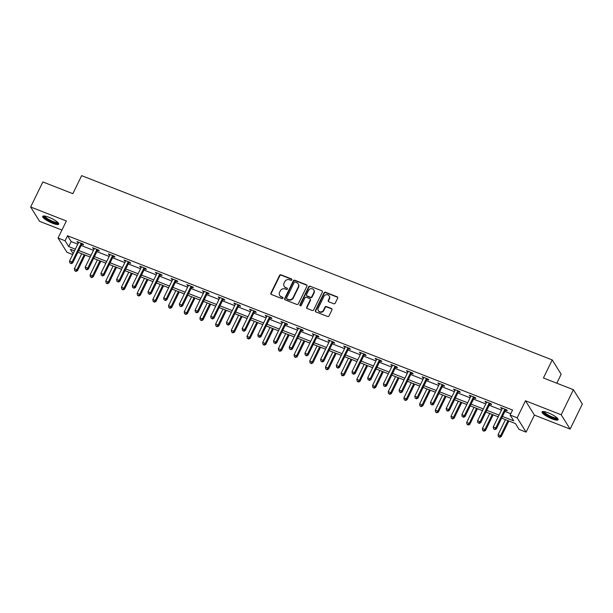 <?xml version="1.0" encoding="UTF-8"?>
<svg xmlns="http://www.w3.org/2000/svg" width="613" height="613" viewBox="0 0 613 613"><rect width="100%" height="100%" fill="white"/><g stroke="black" fill="none" stroke-linecap="round" stroke-linejoin="round"><path stroke-width="0.92" d="M291.865 279.896A0.789 0.72 -32 0 0 291.512 278.938L281.015 274.831A1.126 1.027 -32 0 0 279.551 275.429L270.915 293.129A1.126 1.027 -32 0 0 271.421 294.501L281.911 298.608A0.789 0.72 -32 0 0 282.915 297.504A0.789 0.72 -32 0 0 282.585 297.236L281.229 296.7A3.594 3.295 -32 0 1 279.605 292.317L280.325 290.838A3.594 3.295 -32 0 1 285.014 288.93L286.378 289.466A0.789 0.72 -32 0 0 287.374 288.355A0.789 0.72 -32 0 0 287.045 288.087L285.689 287.551A3.594 3.295 -32 0 1 284.064 283.168L284.784 281.696A3.594 3.295 -32 0 1 289.482 279.781L290.838 280.317A0.789 0.72 -32 0 0 291.865 279.896M291.926 279.428A0.789 0.72 -32 0 0 291.75 279.329L281.26 275.214A1.126 1.027 -32 0 0 279.789 275.812L271.153 293.52A1.126 1.027 -32 0 0 271.092 294.294M282.999 297.719A0.789 0.72 -32 0 0 282.831 297.619L281.229 296.7M287.466 288.57A0.789 0.72 -32 0 0 287.29 288.47L285.689 287.551M548.183 412.794A8.927 2.008 -154 0 0 542.045 411.905A8.927 2.008 -154 0 0 551.953 418.832A8.927 2.008 -154 0 0 558.091 419.729A8.927 2.008 -154 0 0 548.183 412.794M48.825 217.247A8.927 2.008 -154 0 0 42.688 216.351A8.927 2.008 -154 0 0 52.595 223.285A8.927 2.008 -154 0 0 58.733 224.182A8.927 2.008 -154 0 0 48.825 217.247M333.771 303.749A1.126 1.027 -32 0 0 335.234 303.151L337.656 298.179A1.126 1.027 -32 0 0 337.15 296.815L325.503 292.248A1.126 1.027 -32 0 0 324.032 292.845L315.396 310.553A1.126 1.027 -32 0 0 315.902 311.925L327.557 316.484A1.126 1.027 -32 0 0 329.028 315.887L331.947 309.887A1.126 1.027 -32 0 0 331.441 308.515L326.453 306.561A1.126 1.027 -32 0 0 324.99 307.159L323.541 310.14A3.004 2.759 -32 0 1 318.346 310.691A3.004 2.759 -32 0 1 318.254 308.071L323.94 296.408A3.004 2.759 -32 0 1 329.127 295.857A3.004 2.759 -32 0 1 329.219 298.477L328.277 300.424A1.126 1.027 -32 0 0 328.783 301.795L333.771 303.749M573.408 389.707L582.35 404.028L570.128 429.085L561.194 414.763L573.408 389.707L543.432 377.968L552.229 359.931L81.644 175.647L72.847 193.685L42.872 181.946L30.65 207.002L66.365 220.986L58.051 238.02L65.093 240.779L67.537 235.767L512.575 410.043L510.131 415.055L517.173 417.813L526.107 432.134L519.065 429.376L515.449 423.568L501.61 418.15M561.194 414.763L525.479 400.779L517.173 417.813M306.952 286.156A1.126 1.027 -32 0 0 306.446 284.784L294.792 280.225A1.126 1.027 -32 0 0 293.328 280.823L284.693 298.523A1.126 1.027 -32 0 0 285.198 299.895L296.845 304.462A1.126 1.027 -32 0 0 298.316 303.864L306.952 286.156M310.147 286.233L321.794 290.8A1.126 1.027 -32 0 1 322.308 292.171L313.672 309.871A1.126 1.027 -32 0 1 312.201 310.469L307.213 308.515A1.126 1.027 -32 0 1 306.707 307.151L310.209 299.972A1.126 1.027 -32 0 0 309.703 298.6L306.393 297.305A1.126 1.027 -32 0 0 304.929 297.903L301.282 305.374A0.789 0.72 -32 0 1 299.926 305.519A0.789 0.72 -32 0 1 299.903 304.837L308.676 286.83A1.126 1.027 -32 0 1 310.147 286.233L321.794 290.8M30.65 207.002L39.592 221.324L61.928 230.067M556.803 383.202L561.171 374.252L552.229 359.931M67.537 235.767L71.162 241.576L77.767 244.158M81.184 245.499L93.46 250.303M96.877 251.644L109.152 256.449M112.57 257.789L124.845 262.594M128.263 263.935L140.538 268.739M143.955 270.08L156.231 274.885M159.648 276.225L171.924 281.03M175.341 282.371L187.616 287.175M191.034 288.516L203.309 293.32M206.727 294.661L219.002 299.466M222.419 300.807L234.695 305.611M238.112 306.952L250.388 311.756M253.805 313.097L266.08 317.902M269.498 319.243L281.773 324.047M285.191 325.388L297.466 330.192M300.883 331.533L313.159 336.338M316.576 337.679L328.852 342.483M332.269 343.824L344.544 348.628M347.969 349.969L360.237 354.774M363.662 356.115L375.93 360.919M379.355 362.26L391.623 367.064M395.048 368.405L407.316 373.21M410.741 374.551L423.016 379.355M426.433 380.696L438.709 385.5M442.126 386.841L454.402 391.646M457.819 392.987L470.094 397.791M473.512 399.132L485.787 403.936M489.205 405.277L501.48 410.082M504.897 411.423L510.775 413.729M81.943 244.258L83.575 244.901L82.97 243.928L76.931 241.568L78.395 242.871M97.636 250.403L99.268 251.046L98.662 250.073L92.624 247.713L94.088 249.016M113.328 256.548L114.96 257.192L114.355 256.219L108.317 253.859L109.781 255.161M129.029 262.693L130.653 263.337L130.048 262.364L124.018 260.004L125.473 261.307M144.722 268.839L146.346 269.482L145.741 268.509L139.71 266.149L141.166 267.452M160.414 274.984L162.039 275.628L161.434 274.655L155.403 272.295L156.859 273.597M176.107 281.129L177.732 281.773L177.126 280.8L171.096 278.44L172.552 279.743M191.8 287.275L193.424 287.918L192.819 286.945L186.789 284.585L188.245 285.888M207.493 293.42L209.117 294.064L208.512 293.091L202.482 290.731L203.937 292.033M223.186 299.565L224.81 300.209L224.205 299.236L218.174 296.876L219.63 298.179M238.878 305.711L240.503 306.354L239.898 305.381L233.867 303.021L235.323 304.324M254.571 311.856L256.196 312.5L255.59 311.527L249.56 309.167L251.016 310.469M270.264 318.001L271.888 318.645L271.283 317.672L265.253 315.312L266.709 316.614M285.957 324.154L287.581 324.79L286.976 323.817L280.946 321.457L282.401 322.76M301.65 330.3L303.274 330.936L302.669 329.963L296.638 327.603L298.094 328.905M317.342 336.445L318.967 337.081L318.362 336.108L312.331 333.748L313.787 335.05M333.035 342.59L334.66 343.226L334.054 342.253L328.024 339.893L329.48 341.196M348.728 348.736L350.352 349.372L349.747 348.399L343.717 346.038L345.173 347.341M364.421 354.881L366.045 355.517L365.448 354.544L359.41 352.184L360.865 353.486M380.114 361.026L381.738 361.662L381.14 360.697L375.102 358.329L376.566 359.632M395.806 367.172L397.431 367.808L396.833 366.842L390.795 364.474L392.259 365.777M411.499 373.317L413.124 373.953L412.526 372.988L406.488 370.62L407.951 371.922M427.192 379.462L428.816 380.098L428.219 379.133L422.181 376.765L423.644 378.068M442.885 385.608L444.509 386.244L443.912 385.278L437.874 382.91L439.337 384.213M458.578 391.753L460.202 392.389L459.604 391.423L453.566 389.056L455.03 390.358M474.27 397.898L475.895 398.534L475.297 397.569L469.259 395.201L470.723 396.504M489.963 404.044L491.588 404.68L490.99 403.714L484.952 401.346L486.415 402.649M505.656 410.189L507.288 410.825L506.683 409.859L500.645 407.492L502.108 408.794M525.479 400.779L534.421 415.101L570.128 429.085M534.421 415.101L526.107 432.134M72.686 254.571L66.993 252.341L58.051 238.02M502.453 416.434L513.755 420.863L510.131 415.055M65.093 240.779L68.717 246.579L75.322 249.169M78.74 250.51L91.015 255.314M94.433 256.655L106.708 261.46M110.125 262.801L122.401 267.605M125.818 268.946L138.094 273.75M141.511 275.091L153.786 279.896M157.204 281.237L169.479 286.041M172.897 287.382L185.172 292.186M188.589 293.527L200.865 298.332M204.282 299.673L216.558 304.477M219.975 305.818L232.25 310.622M235.668 311.963L247.943 316.768M251.361 318.109L263.636 322.913M267.053 324.254L279.329 329.058M282.746 330.399L295.022 335.204M298.447 336.545L310.714 341.349M314.14 342.69L326.407 347.494M329.832 348.835L342.1 353.64M345.525 354.981L357.793 359.785M361.218 361.126L373.493 365.93M376.911 367.271L389.186 372.076M392.604 373.417L404.879 378.221M408.296 379.562L420.572 384.366M423.989 385.707L436.264 390.512M439.682 391.853L451.957 396.657M455.375 397.998L467.65 402.802M471.068 404.143L483.343 408.948M486.76 410.289L499.036 415.093M74.487 250.886L70.411 249.292L73.131 253.659M498.193 416.817L485.917 412.005M482.5 410.672L470.225 405.86M466.807 404.526L454.532 399.714M451.114 398.381L438.839 393.569M435.422 392.236L423.146 387.424M419.729 386.09L407.453 381.278M404.036 379.945L391.761 375.133M388.343 373.8L376.068 368.988M372.65 367.654L360.375 362.842M356.958 361.509L344.682 356.697M341.265 355.364L328.989 350.552M325.572 349.218L313.297 344.406M309.879 343.073L297.604 338.261M294.186 336.928L281.911 332.116M278.494 330.782L266.218 325.97M262.801 324.637L250.525 319.825M247.108 318.484L234.833 313.68M231.415 312.339L219.14 307.534M215.722 306.194L203.447 301.389M200.03 300.048L187.754 295.244M184.337 293.903L172.061 289.098M168.644 287.758L156.369 282.953M152.951 281.612L140.676 276.808M137.258 275.467L124.983 270.662M121.566 269.322L109.29 264.517M105.873 263.176L93.597 258.372M90.18 257.031L77.905 252.227M71.162 241.576L68.717 246.579M77.537 242.533L77.836 241.92M93.23 248.679L93.528 248.066M108.922 254.824L109.221 254.211M124.615 260.969L124.914 260.356M140.308 267.115L140.607 266.502M156.001 273.26L156.3 272.647M171.694 279.405L171.992 278.792M187.386 285.551L187.685 284.938M203.079 291.696L203.378 291.083M218.772 297.841L219.079 297.228M234.465 303.987L234.771 303.374M250.158 310.132L250.464 309.519M265.858 316.277L266.157 315.664M281.551 322.423L281.85 321.81M297.244 328.568L297.543 327.955M312.936 334.713L313.235 334.1M328.629 340.859L328.928 340.246M344.322 347.004L344.621 346.391M360.015 353.149L360.314 352.536M375.708 359.295L376.007 358.682M391.401 365.44L391.699 364.827M407.093 371.585L407.392 370.972M422.786 377.731L423.085 377.118M438.479 383.876L438.778 383.263M454.172 390.021L454.471 389.408M469.865 396.167L470.163 395.554M485.557 402.312L485.856 401.699M501.25 408.457L501.549 407.844M284.179 286.309L284.417 286.7A3.594 3.295 -32 0 0 285.934 287.941M279.712 295.458L279.957 295.841A3.594 3.295 -32 0 0 281.467 297.09M307.013 285.382A1.126 1.027 -32 0 0 306.684 285.175L295.037 280.608A1.126 1.027 -32 0 0 293.566 281.206L284.93 298.914A1.126 1.027 -32 0 0 284.869 299.688M295.205 282.026A0.789 0.72 -32 0 0 294.179 282.447L286.6 297.987A0.789 0.72 -32 0 0 286.953 298.945L288.386 299.504A3.594 3.295 -32 0 0 293.083 297.596L298.263 286.968A3.594 3.295 -32 0 0 296.638 282.585L295.205 282.026M286.623 298.669L286.869 299.06A0.789 0.72 -32 0 0 287.198 299.328L286.953 298.945M298.148 283.834L298.393 284.217A3.594 3.295 -32 0 1 298.5 287.359L293.32 297.979A3.594 3.295 -32 0 1 288.631 299.895L287.198 299.328M310.178 298.983L310.416 299.374A1.126 1.027 -32 0 1 310.454 300.355L306.952 307.534A1.126 1.027 -32 0 0 306.891 308.308M310.385 286.623A1.126 1.027 -32 0 0 308.921 287.221L300.14 305.22A0.789 0.72 -32 0 0 300.079 305.695M313.848 292.516A3.004 2.759 -32 0 0 311.105 288.677A3.004 2.759 -32 0 0 308.561 290.447L306.561 294.554A1.126 1.027 -32 0 0 307.067 295.926L310.377 297.221A1.126 1.027 -32 0 0 311.841 296.623L313.848 292.516L314.086 292.907A3.004 2.759 -32 0 0 313.994 290.278L313.749 289.895M306.592 295.535L306.837 295.926A1.126 1.027 -32 0 0 307.305 296.309L307.067 295.926M314.086 292.907L312.086 297.014A1.126 1.027 -32 0 1 310.615 297.611L307.305 296.309M329.127 295.857L329.373 296.24A3.004 2.759 -32 0 1 329.465 298.868L328.514 300.807A1.126 1.027 -32 0 0 328.453 301.581M318.346 310.691L318.591 311.082A3.004 2.759 -32 0 0 323.779 310.523L323.541 310.14M332.016 309.113A1.126 1.027 -32 0 0 331.687 308.906L326.698 306.952A1.126 1.027 -32 0 0 325.227 307.55L323.779 310.523M337.725 297.412A1.126 1.027 -32 0 0 337.395 297.198L325.741 292.639A1.126 1.027 -32 0 0 324.277 293.236L315.641 310.937A1.126 1.027 -32 0 0 315.58 311.711M81.713 253.721L74.38 268.755L76.893 269.743L77.499 270.708L85.13 255.054M75.683 271.038L74.679 270.647L75.928 271.429L75.683 271.038L76.893 269.743L84.226 254.701M74.679 270.647L74.38 268.755M77.499 270.708L75.928 271.429M81.345 243.292L81.215 243.415A1.142 1.05 -32 0 0 80.954 243.759L72.058 262.004L69.545 261.015L78.441 242.779A1.142 1.05 -32 0 0 78.548 242.373L78.564 242.204M82.494 243.744L81.813 244.388A1.142 1.05 -32 0 0 81.56 244.733L72.663 262.969L72.058 262.004L70.855 263.299L69.844 262.9L70.855 263.299M71.093 263.682L72.663 262.969M69.545 261.015L69.844 262.9M58.082 222.734A7.724 1.732 26 0 1 53.561 222.389A7.724 1.732 26 0 1 46.036 218.466A7.724 1.732 26 0 1 44.228 215.975M44.887 216.067A7.149 1.609 -154 0 0 46.657 218.036A7.149 1.609 -154 0 0 52.971 221.423A7.149 1.609 -154 0 0 57.607 222.274M43.125 216.037A8.866 1.992 -154 0 0 45.285 218.32A8.866 1.992 -154 0 0 58.71 223.638M557.439 418.281A7.724 1.732 26 0 1 552.091 417.629A7.724 1.732 26 0 1 543.585 411.53M544.244 411.614A7.149 1.609 -154 0 0 552.213 416.932A7.149 1.609 -154 0 0 556.964 417.821M542.482 411.591A8.866 1.992 -154 0 0 552.336 418.012A8.866 1.992 -154 0 0 558.068 419.192M97.406 259.866L90.073 274.9L92.586 275.888L93.191 276.854L100.823 261.199M91.375 277.183L90.372 276.792L91.621 277.574L91.375 277.183L92.586 275.888L99.919 260.847M90.372 276.792L90.073 274.9M93.191 276.854L91.621 277.574M113.098 266.011L105.765 281.045L108.279 282.034L108.884 282.999L116.516 267.345M107.068 283.329L106.064 282.938L107.313 283.719L107.068 283.329L108.279 282.034L115.612 266.992M106.064 282.938L105.765 281.045M108.884 282.999L107.313 283.719M97.038 249.437L96.908 249.56A1.142 1.05 -32 0 0 96.647 249.905L87.751 268.149L85.238 267.161L94.134 248.924A1.142 1.05 -32 0 0 94.241 248.518L94.256 248.349M98.187 249.889L97.505 250.533A1.142 1.05 -32 0 0 97.252 250.878L88.356 269.115L87.751 268.149L86.548 269.444L85.536 269.046L86.548 269.444M86.785 269.827L88.356 269.115M85.238 267.161L85.536 269.046M112.731 255.583L112.6 255.705A1.142 1.05 -32 0 0 112.34 256.05L103.444 274.295L100.93 273.306L109.827 255.069A1.142 1.05 -32 0 0 109.934 254.663L109.949 254.495M113.88 256.035L113.198 256.678A1.142 1.05 -32 0 0 112.945 257.023L104.049 275.26L103.444 274.295L102.241 275.589L101.229 275.191L102.241 275.589M102.478 275.973L104.049 275.26M100.93 273.306L101.229 275.191M128.791 272.157L121.458 287.19L123.972 288.179L124.577 289.144L132.209 273.49M122.761 289.474L121.757 289.083L123.006 289.865L122.761 289.474L123.972 288.179L131.305 273.137M121.757 289.083L121.458 287.19M124.577 289.144L123.006 289.865M144.484 278.302L137.151 293.336L139.664 294.324L140.27 295.29L147.902 279.635M138.454 295.619L137.45 295.228L138.699 296.01L138.454 295.619L139.664 294.324L146.997 279.283M137.45 295.228L137.151 293.336M140.27 295.29L138.699 296.01M160.177 284.447L152.844 299.481L155.357 300.47L155.963 301.435L163.594 285.781M154.147 301.765L153.143 301.374L154.392 302.155L154.147 301.765L155.357 300.47L162.69 285.428M153.143 301.374L152.844 299.481M155.963 301.435L154.392 302.155M128.423 261.728L128.293 261.851A1.142 1.05 -32 0 0 128.033 262.195L119.137 280.44L116.623 279.451L125.519 261.215A1.142 1.05 -32 0 0 125.627 260.809L125.642 260.64M129.573 262.18L128.891 262.824A1.142 1.05 -32 0 0 128.638 263.169L119.742 281.405L119.137 280.44L117.934 281.735L116.922 281.344L117.934 281.735M118.171 282.118L119.742 281.405M116.623 279.451L116.922 281.344M144.116 267.873L143.986 267.996A1.142 1.05 -32 0 0 143.726 268.341L134.829 286.585L132.316 285.597L141.212 267.36A1.142 1.05 -32 0 0 141.319 266.954L141.335 266.785M145.266 268.325L144.584 268.969A1.142 1.05 -32 0 0 144.331 269.314L135.435 287.551L134.829 286.585L133.626 287.88L132.615 287.489L133.626 287.88M133.864 288.263L135.435 287.551M132.316 285.597L132.615 287.489M159.809 274.019L159.679 274.141A1.142 1.05 -32 0 0 159.418 274.486L150.522 292.73L148.009 291.742L156.905 273.505A1.142 1.05 -32 0 0 157.012 273.099L157.028 272.931M160.958 274.471L160.277 275.114A1.142 1.05 -32 0 0 160.024 275.459L151.127 293.696L150.522 292.73L149.319 294.025L148.308 293.635L149.319 294.025M149.557 294.409L151.127 293.696M148.009 291.742L148.308 293.635M175.502 280.164L175.372 280.287A1.142 1.05 -32 0 0 175.111 280.631L166.215 298.876L163.702 297.887L172.598 279.651A1.142 1.05 -32 0 0 172.705 279.244L172.72 279.076M176.651 280.616L175.969 281.26A1.142 1.05 -32 0 0 175.716 281.605L166.82 299.841L166.215 298.876L165.012 300.171L164 299.78L165.012 300.171M165.249 300.554L166.82 299.841M163.702 297.887L164 299.78M191.195 286.309L191.064 286.432A1.142 1.05 -32 0 0 190.804 286.777L181.908 305.021L179.394 304.033L188.291 285.796A1.142 1.05 -32 0 0 188.398 285.39L188.413 285.221M192.344 286.761L191.662 287.405A1.142 1.05 -32 0 0 191.409 287.75L182.513 305.987L181.908 305.021L180.705 306.316L179.693 305.925L180.705 306.316M180.942 306.699L182.513 305.987M179.394 304.033L179.693 305.925M206.887 292.455L206.757 292.577A1.142 1.05 -32 0 0 206.497 292.922L197.601 311.166L195.087 310.178L203.983 291.941A1.142 1.05 -32 0 0 204.098 291.535L204.106 291.367M208.037 292.907L207.363 293.55A1.142 1.05 -32 0 0 207.102 293.895L198.206 312.132L197.601 311.166L196.398 312.461L195.386 312.071L196.398 312.461M196.635 312.845L198.206 312.132M195.087 310.178L195.386 312.071M222.58 298.6L222.45 298.723A1.142 1.05 -32 0 0 222.19 299.067L213.301 317.312L210.78 316.323L219.676 298.087A1.142 1.05 -32 0 0 219.791 297.68L219.799 297.512M223.73 299.052L223.055 299.696A1.142 1.05 -32 0 0 222.795 300.041L213.899 318.277L213.301 317.312L212.09 318.607L211.079 318.216L212.09 318.607M212.328 318.99L213.899 318.277M210.78 316.323L211.079 318.216M238.273 304.745L238.143 304.868A1.142 1.05 -32 0 0 237.882 305.213L228.994 323.457L226.473 322.469L235.369 304.232A1.142 1.05 -32 0 0 235.484 303.826L235.492 303.657M239.422 305.197L238.748 305.841A1.142 1.05 -32 0 0 238.488 306.186L229.591 324.423L228.994 323.457L227.783 324.752L226.779 324.361L227.783 324.752M228.021 325.135L229.591 324.423M226.473 322.469L226.779 324.361M253.966 310.891L253.836 311.013A1.142 1.05 -32 0 0 253.575 311.358L244.687 329.602L242.166 328.614L251.062 310.377A1.142 1.05 -32 0 0 251.177 309.971L251.184 309.803M255.115 311.343L254.441 311.986A1.142 1.05 -32 0 0 254.18 312.331L245.284 330.568L244.687 329.602L243.476 330.897L242.472 330.507L243.476 330.897M243.713 331.288L245.284 330.568M242.166 328.614L242.472 330.507M269.659 317.036L269.528 317.159A1.142 1.05 -32 0 0 269.268 317.503L260.379 335.748L257.858 334.759L266.755 316.523A1.142 1.05 -32 0 0 266.87 316.116L266.877 315.948M270.808 317.488L270.134 318.132A1.142 1.05 -32 0 0 269.873 318.476L260.977 336.713L260.379 335.748L259.169 337.043L258.165 336.652L259.169 337.043M259.406 337.434L260.977 336.713M257.858 334.759L258.165 336.652M285.351 323.181L285.221 323.304A1.142 1.05 -32 0 0 284.961 323.649L276.072 341.893L273.551 340.905L282.447 322.668A1.142 1.05 -32 0 0 282.562 322.262L282.57 322.093M286.501 323.633L285.827 324.277A1.142 1.05 -32 0 0 285.566 324.622L276.67 342.859L276.072 341.893L274.862 343.188L273.858 342.797L274.862 343.188M275.099 343.579L276.67 342.859M273.551 340.905L273.858 342.797M301.044 329.327L300.914 329.449A1.142 1.05 -32 0 0 300.661 329.794L291.765 348.038L289.244 347.05L298.14 328.813A1.142 1.05 -32 0 0 298.255 328.407L298.263 328.239M302.194 329.779L301.519 330.422A1.142 1.05 -32 0 0 301.259 330.767L292.363 349.004L291.765 348.038L290.554 349.333L289.551 348.943L290.554 349.333M290.792 349.724L292.363 349.004M289.244 347.05L289.551 348.943M316.737 335.472L316.607 335.595A1.142 1.05 -32 0 0 316.354 335.947L307.458 354.184L304.937 353.195L313.833 334.959A1.142 1.05 -32 0 0 313.948 334.552L313.956 334.384M317.886 335.924L317.212 336.568A1.142 1.05 -32 0 0 316.952 336.912L308.055 355.149L307.458 354.184L306.247 355.479L305.243 355.088L306.247 355.479M306.485 355.869L308.055 355.149M304.937 353.195L305.243 355.088M332.43 341.617L332.3 341.74A1.142 1.05 -32 0 0 332.047 342.092L323.151 360.329L320.63 359.341L329.526 341.104A1.142 1.05 -32 0 0 329.641 340.698L329.648 340.529M333.579 342.069L332.905 342.713A1.142 1.05 -32 0 0 332.644 343.058L323.748 361.295L323.151 360.329L321.94 361.624L320.936 361.233L321.94 361.624M322.177 362.015L323.748 361.295M320.63 359.341L320.936 361.233M348.123 347.763L347.992 347.885A1.142 1.05 -32 0 0 347.74 348.238L338.843 366.474L336.322 365.486L345.219 347.249A1.142 1.05 -32 0 0 345.334 346.843L345.341 346.674M349.272 348.215L348.598 348.858A1.142 1.05 -32 0 0 348.337 349.203L339.441 367.44L338.843 366.474L337.633 367.769L336.629 367.379L337.633 367.769M337.87 368.16L339.441 367.44M336.322 365.486L336.629 367.379M363.815 353.908L363.685 354.03A1.142 1.05 -32 0 0 363.432 354.383L354.536 372.62L352.015 371.631L360.911 353.394A1.142 1.05 -32 0 0 361.026 352.988L361.034 352.82M364.965 354.36L364.291 355.004A1.142 1.05 -32 0 0 364.03 355.348L355.142 373.585L354.536 372.62L353.326 373.915L352.322 373.524L353.326 373.915M353.563 374.305L355.142 373.585M352.015 371.631L352.322 373.524M379.508 360.053L379.378 360.176A1.142 1.05 -32 0 0 379.125 360.528L370.229 378.765L367.716 377.777L376.604 359.54A1.142 1.05 -32 0 0 376.719 359.134L376.727 358.965M380.658 360.505L379.983 361.149A1.142 1.05 -32 0 0 379.723 361.494L370.834 379.731L370.229 378.765L369.018 380.06L368.015 379.669L369.018 380.06M369.264 380.451L370.834 379.731M367.716 377.777L368.015 379.669M395.201 366.199L395.071 366.321A1.142 1.05 -32 0 0 394.818 366.674L385.922 384.91L383.409 383.922L392.297 365.685A1.142 1.05 -32 0 0 392.412 365.279L392.42 365.11M396.35 366.651L395.676 367.294A1.142 1.05 -32 0 0 395.416 367.639L386.527 385.876L385.922 384.91L384.711 386.205L383.707 385.815L384.711 386.205M384.956 386.596L386.527 385.876M383.409 383.922L383.707 385.815M410.894 372.344L410.764 372.466A1.142 1.05 -32 0 0 410.511 372.819L401.615 391.056L399.101 390.067L407.99 371.83A1.142 1.05 -32 0 0 408.105 371.432L408.112 371.256M412.043 372.796L411.369 373.44A1.142 1.05 -32 0 0 411.108 373.784L402.22 392.021L401.615 391.056L400.404 392.351L399.4 391.96L400.404 392.351M400.649 392.741L402.22 392.021M399.101 390.067L399.4 391.96M175.87 290.593L168.537 305.626L171.05 306.615L171.655 307.58L179.287 291.926M169.839 307.91L168.836 307.519L170.085 308.301L169.839 307.91L171.05 306.615L178.383 291.573M168.836 307.519L168.537 305.626M171.655 307.58L170.085 308.301M191.562 296.738L184.229 311.772L186.743 312.76L187.348 313.726L194.98 298.071M185.532 314.055L184.528 313.664L185.777 314.446L185.532 314.055L186.743 312.76L194.076 297.719M184.528 313.664L184.229 311.772M187.348 313.726L185.777 314.446M207.255 302.883L199.922 317.917L202.436 318.906L203.041 319.871L210.673 304.217M201.225 320.201L200.221 319.81L201.47 320.591L201.225 320.201L202.436 318.906L209.769 303.864M200.221 319.81L199.922 317.917M203.041 319.871L201.47 320.591M222.948 309.029L215.615 324.062L218.128 325.051L218.734 326.016L226.366 310.362M216.918 326.346L215.914 325.955L217.163 326.737L216.918 326.346L218.128 325.051L225.461 310.009M215.914 325.955L215.615 324.062M218.734 326.016L217.163 326.737M238.641 315.174L231.308 330.208L233.821 331.196L234.427 332.162L242.058 316.515M232.611 332.491L231.607 332.1L232.856 332.882L232.611 332.491L233.821 331.196L241.154 316.155M231.607 332.1L231.308 330.208M234.427 332.162L232.856 332.882M254.334 321.319L247.001 336.353L249.514 337.342L250.119 338.307L257.751 322.66M248.303 338.637L247.3 338.246L248.549 339.027L248.303 338.637L249.514 337.342L256.847 322.3M247.3 338.246L247.001 336.353M250.119 338.307L248.549 339.027M270.026 327.465L262.693 342.498L265.207 343.487L265.812 344.452L273.444 328.806M263.996 344.782L262.992 344.391L264.241 345.173L263.996 344.782L265.207 343.487L272.54 328.445M262.992 344.391L262.693 342.498M265.812 344.452L264.241 345.173M285.719 333.61L278.386 348.644L280.9 349.632L281.505 350.598L289.137 334.951M279.689 350.927L278.685 350.536L279.934 351.318L279.689 350.927L280.9 349.632L288.233 334.591M278.685 350.536L278.386 348.644M281.505 350.598L279.934 351.318M301.412 339.755L294.079 354.789L296.592 355.778L297.198 356.743L304.83 341.096M295.382 357.072L294.378 356.682L295.627 357.463L295.382 357.072L296.592 355.778L303.925 340.736M294.378 356.682L294.079 354.789M297.198 356.743L295.627 357.463M317.105 345.901L309.772 360.934L312.285 361.923L312.891 362.888L320.522 347.242M311.075 363.218L310.071 362.827L311.32 363.609L311.075 363.218L312.285 361.923L319.618 346.881M310.071 362.827L309.772 360.934M312.891 362.888L311.32 363.609M332.798 352.046L325.465 367.08L327.978 368.068L328.583 369.034L336.215 353.387M326.767 369.363L325.764 368.972L327.013 369.754L326.767 369.363L327.978 368.068L335.311 353.027M325.764 368.972L325.465 367.08M328.583 369.034L327.013 369.754M348.49 358.191L341.157 373.225L343.671 374.214L344.276 375.179L351.908 359.532M342.46 375.508L341.456 375.118L342.705 375.899L342.46 375.508L343.671 374.214L351.004 359.172M341.456 375.118L341.157 373.225M344.276 375.179L342.705 375.899M364.183 364.337L356.85 379.37L359.364 380.359L359.969 381.324L367.601 365.677M358.161 381.654L357.149 381.263L358.398 382.045L358.161 381.654L359.364 380.359L366.697 365.317M357.149 381.263L356.85 379.37M359.969 381.324L358.398 382.045M379.876 370.482L372.543 385.516L375.056 386.504L375.662 387.47L383.294 371.823M373.853 387.799L372.842 387.408L374.091 388.19L373.853 387.799L375.056 386.504L382.389 371.463M372.842 387.408L372.543 385.516M375.662 387.47L374.091 388.19M395.569 376.627L388.236 391.661L390.749 392.649L391.355 393.615L398.986 377.968M389.546 393.944L388.535 393.554L389.784 394.335L389.546 393.944L390.749 392.649L398.082 377.608M388.535 393.554L388.236 391.661M391.355 393.615L389.784 394.335M411.262 382.773L403.929 397.806L406.442 398.795L407.047 399.76L414.679 384.113M405.239 400.09L404.228 399.699L405.477 400.481L405.239 400.09L406.442 398.795L413.775 383.753M404.228 399.699L403.929 397.806M407.047 399.76L405.477 400.481M426.955 388.918L419.621 403.952L422.135 404.94L422.74 405.906L430.372 390.259M420.932 406.235L419.92 405.844L421.169 406.626L420.932 406.235L422.135 404.94L429.475 389.899M419.92 405.844L419.621 403.952M422.74 405.906L421.169 406.626M442.647 395.063L435.314 410.097L437.828 411.085L438.433 412.051L446.065 396.404M436.625 412.38L435.613 411.99L436.862 412.771L436.625 412.38L437.828 411.085L445.168 396.044M435.613 411.99L435.314 410.097M438.433 412.051L436.862 412.771M426.587 378.489L426.456 378.612A1.142 1.05 -32 0 0 426.204 378.964L417.307 397.201L414.794 396.213L423.683 377.976A1.142 1.05 -32 0 0 423.798 377.577L423.805 377.401M427.736 378.941L427.062 379.585A1.142 1.05 -32 0 0 426.801 379.93L417.913 398.166L417.307 397.201L416.097 398.496L415.093 398.105L416.097 398.496M416.342 398.887L417.913 398.166M414.794 396.213L415.093 398.105M442.28 384.635L442.149 384.757A1.142 1.05 -32 0 0 441.896 385.11L433 403.346L430.487 402.358L439.375 384.121A1.142 1.05 -32 0 0 439.49 383.723L439.498 383.546M443.429 385.087L442.755 385.73A1.142 1.05 -32 0 0 442.502 386.075L433.606 404.312L433 403.346L431.79 404.641L430.786 404.251L431.79 404.641M432.035 405.032L433.606 404.312M430.487 402.358L430.786 404.251M458.34 401.209L451.007 416.242L453.52 417.231L454.126 418.196L461.758 402.549M452.317 418.526L451.306 418.135L452.555 418.917L452.317 418.526L453.52 417.231L460.861 402.189M451.306 418.135L451.007 416.242M454.126 418.196L452.555 418.917M457.972 390.78L457.842 390.902A1.142 1.05 -32 0 0 457.589 391.255L448.693 409.492L446.18 408.503L455.076 390.266A1.142 1.05 -32 0 0 455.183 389.868L455.191 389.692M459.122 391.232L458.447 391.876A1.142 1.05 -32 0 0 458.195 392.22L449.298 410.457L448.693 409.492L447.482 410.787L446.479 410.396L447.482 410.787M447.728 411.177L449.298 410.457M446.18 408.503L446.479 410.396M474.033 407.354L466.7 422.395L469.213 423.376L469.819 424.342L477.45 408.695M468.01 424.671L466.999 424.28L468.248 425.062L468.01 424.671L469.213 423.376L476.554 408.335M466.999 424.28L466.7 422.395M469.819 424.342L468.248 425.062M473.665 396.925L473.535 397.055A1.142 1.05 -32 0 0 473.282 397.4L464.386 415.637L461.873 414.649L470.769 396.412A1.142 1.05 -32 0 0 470.876 396.013L470.884 395.837M474.814 397.377L474.14 398.021A1.142 1.05 -32 0 0 473.887 398.366L464.991 416.602L464.386 415.637L463.175 416.932L462.171 416.541L463.175 416.932M463.42 417.323L464.991 416.602M461.873 414.649L462.171 416.541M489.726 413.499L482.393 428.541L484.906 429.521L485.511 430.487L493.143 414.84M483.703 430.816L482.692 430.426L483.941 431.207L483.703 430.816L484.906 429.521L492.247 414.488M482.692 430.426L482.393 428.541M485.511 430.487L483.941 431.207M489.358 403.07L489.228 403.201A1.142 1.05 -32 0 0 488.975 403.546L480.079 421.782L477.565 420.794L486.461 402.557A1.142 1.05 -32 0 0 486.569 402.159L486.576 401.982M490.507 403.523L489.833 404.166A1.142 1.05 -32 0 0 489.58 404.511L480.684 422.748L480.079 421.782L478.868 423.077L477.864 422.686L478.868 423.077M479.113 423.468L480.684 422.748M477.565 420.794L477.864 422.686M505.418 419.644L498.085 434.686L500.599 435.667L501.204 436.632L508.844 420.985M499.396 436.962L498.384 436.571L499.633 437.353L499.396 436.962L500.599 435.667L507.939 420.633M498.384 436.571L498.085 434.686M501.204 436.632L499.633 437.353M505.051 409.216L504.92 409.346A1.142 1.05 -32 0 0 504.668 409.691L495.771 427.928L493.258 426.939L502.154 408.702A1.142 1.05 -32 0 0 502.262 408.304L502.269 408.128M506.2 409.668L505.526 410.312A1.142 1.05 -32 0 0 505.273 410.656L496.377 428.893L495.771 427.928L494.561 429.223L493.557 428.832L494.561 429.223M494.806 429.613L496.377 428.893M493.258 426.939L493.557 428.832M291.75 279.329L291.512 278.938M282.831 297.619L282.585 297.236M287.29 288.47L287.045 288.087M271.153 293.52L270.915 293.129M279.789 275.812L279.551 275.429M281.26 275.214L281.015 274.831M284.93 298.914L284.693 298.523M293.566 281.206L293.328 280.823M295.037 280.608L294.792 280.225M306.684 285.175L306.446 284.784M288.631 299.895L288.386 299.504M293.32 297.979L293.083 297.596M298.5 287.359L298.263 286.968M306.952 307.534L306.707 307.151M310.454 300.355L310.209 299.972M300.14 305.22L299.903 304.837M308.921 287.221L308.676 286.83M310.615 297.611L310.377 297.221M312.086 297.014L311.841 296.623M328.514 300.807L328.277 300.424M329.465 298.868L329.219 298.477M325.227 307.55L324.99 307.159M326.698 306.952L326.453 306.561M331.687 308.906L331.441 308.515M315.641 310.937L315.396 310.553M324.277 293.236L324.032 292.845M325.741 292.639L325.503 292.248M337.395 297.198L337.15 296.815M81.215 243.415L81.813 244.388M80.954 243.759L81.56 244.733M96.908 249.56L97.505 250.533M96.647 249.905L97.252 250.878M112.6 255.705L113.198 256.678M112.34 256.05L112.945 257.023M128.293 261.851L128.891 262.824M128.033 262.195L128.638 263.169M143.986 267.996L144.584 268.969M143.726 268.341L144.331 269.314M159.679 274.141L160.277 275.114M159.418 274.486L160.024 275.459M175.372 280.287L175.969 281.26M175.111 280.631L175.716 281.605M191.064 286.432L191.662 287.405M190.804 286.777L191.409 287.75M206.757 292.577L207.363 293.55M206.497 292.922L207.102 293.895M222.45 298.723L223.055 299.696M222.19 299.067L222.795 300.041M238.143 304.868L238.748 305.841M237.882 305.213L238.488 306.186M253.836 311.013L254.441 311.986M253.575 311.358L254.18 312.331M269.528 317.159L270.134 318.132M269.268 317.503L269.873 318.476M285.221 323.304L285.827 324.277M284.961 323.649L285.566 324.622M300.914 329.449L301.519 330.422M300.661 329.794L301.259 330.767M316.607 335.595L317.212 336.568M316.354 335.947L316.952 336.912M332.3 341.74L332.905 342.713M332.047 342.092L332.644 343.058M347.992 347.885L348.598 348.858M347.74 348.238L348.337 349.203M363.685 354.03L364.291 355.004M363.432 354.383L364.03 355.348M379.378 360.176L379.983 361.149M379.125 360.528L379.723 361.494M395.071 366.321L395.676 367.294M394.818 366.674L395.416 367.639M410.764 372.466L411.369 373.44M410.511 372.819L411.108 373.784M426.456 378.612L427.062 379.585M426.204 378.964L426.801 379.93M442.149 384.757L442.755 385.73M441.896 385.11L442.502 386.075M457.842 390.902L458.447 391.876M457.589 391.255L458.195 392.22M473.535 397.055L474.14 398.021M473.282 397.4L473.887 398.366M489.228 403.201L489.833 404.166M488.975 403.546L489.58 404.511M504.92 409.346L505.526 410.312M504.668 409.691L505.273 410.656"/></g></svg>
